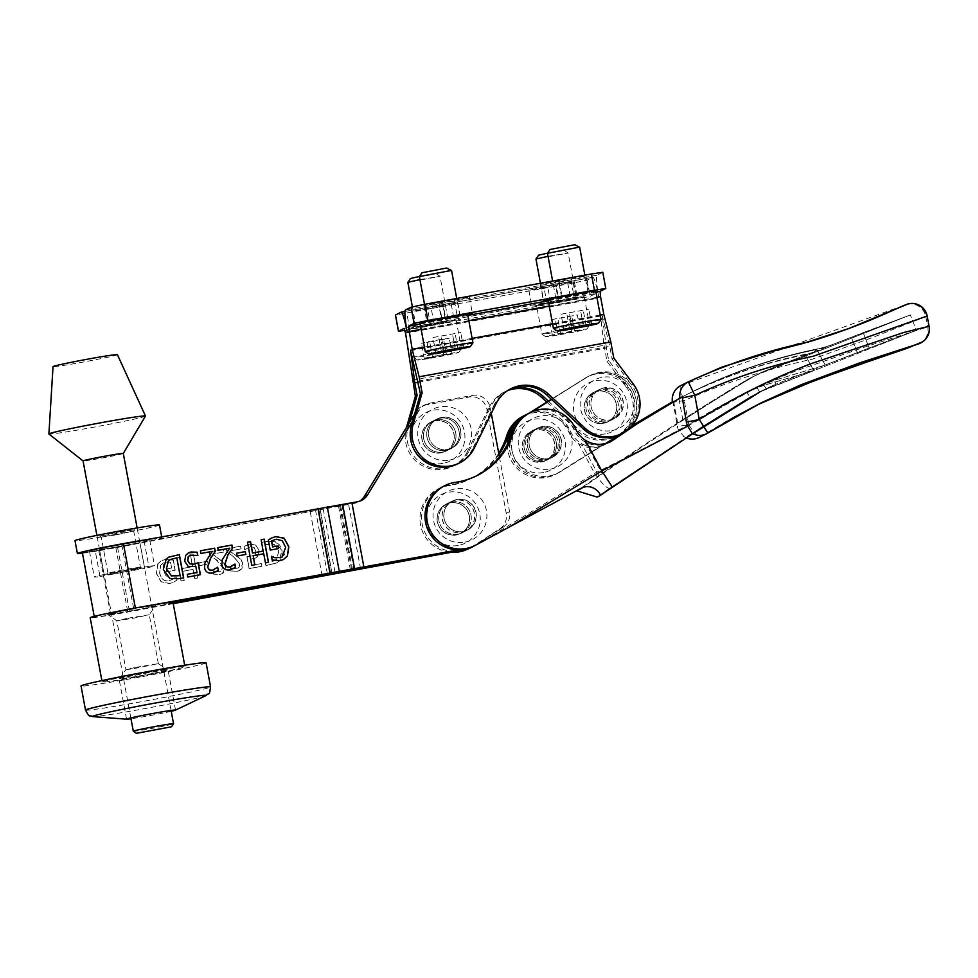 <?xml version="1.0" encoding="UTF-8"?>
<svg xmlns="http://www.w3.org/2000/svg" width="978" height="978" viewBox="0 0 978 978"><rect width="100%" height="100%" fill="white"/><g stroke="black" fill="none" stroke-linecap="round" stroke-linejoin="round"><path stroke-width="0.73" stroke-dasharray="4.89 3.67" d="M449.587 460.088A27.066 26.895 63.5 0 0 465.112 416.017A27.066 26.895 63.5 0 0 419.256 424.354A27.066 26.895 63.5 0 0 449.587 460.088M452.496 447.704A16.247 16.137 63.5 0 0 458.939 425.98A16.247 16.137 63.5 0 0 437.398 418.951A16.247 16.137 63.5 0 0 430.21 440.699A16.247 16.137 63.5 0 0 452.496 447.704M442.948 463.401A27.066 26.895 -116.5 0 1 412.618 427.667A27.066 26.895 -116.5 0 1 458.474 419.33A27.066 26.895 -116.5 0 1 442.948 463.401M445.858 451.017A16.247 16.137 63.5 0 0 452.301 429.293A16.247 16.137 63.5 0 0 430.76 422.264A16.247 16.137 63.5 0 0 423.572 444.012A16.247 16.137 63.5 0 0 445.858 451.017M611.996 430.564A27.066 26.895 63.5 0 0 627.521 386.481A27.066 26.895 63.5 0 0 581.665 394.819A27.066 26.895 63.5 0 0 611.996 430.564M608.218 420.137A16.247 16.137 63.5 0 0 621.495 396.75A16.247 16.137 63.5 0 0 591.482 408.181A16.247 16.137 63.5 0 0 608.218 420.137M605.345 433.877A27.066 26.895 -116.5 0 1 575.027 398.132A27.066 26.895 -116.5 0 1 620.883 389.794A27.066 26.895 -116.5 0 1 605.345 433.877M601.58 423.45A16.247 16.137 63.5 0 0 614.856 400.063A16.247 16.137 63.5 0 0 584.844 411.493A16.247 16.137 63.5 0 0 601.58 423.45M550.113 469.22A27.066 26.895 63.5 0 0 565.651 425.137A27.066 26.895 63.5 0 0 519.783 433.486A27.066 26.895 63.5 0 0 550.113 469.22M546.983 458.743A16.247 16.137 63.5 0 0 559.624 435.406A16.247 16.137 63.5 0 0 529.685 447.154A16.247 16.137 63.5 0 0 546.983 458.743M543.475 472.533A27.066 26.895 -116.5 0 1 513.144 436.799A27.066 26.895 -116.5 0 1 559.013 428.45A27.066 26.895 -116.5 0 1 543.475 472.533M540.345 462.056A16.247 16.137 63.5 0 0 552.986 438.719A16.247 16.137 63.5 0 0 523.047 450.467A16.247 16.137 63.5 0 0 540.345 462.056M464.892 542.154A27.066 26.895 63.5 0 0 480.43 498.071A27.066 26.895 63.5 0 0 434.574 506.408A27.066 26.895 63.5 0 0 464.892 542.154M463.511 531.396A16.247 16.137 63.5 0 0 474.403 508.34A16.247 16.137 63.5 0 0 452.716 501.017A16.247 16.137 63.5 0 0 463.511 531.396M458.254 545.467A27.066 26.895 -116.5 0 1 427.924 509.734A27.066 26.895 -116.5 0 1 473.792 501.384A27.066 26.895 -116.5 0 1 458.254 545.467M456.873 534.709A16.247 16.137 63.5 0 0 467.765 511.653A16.247 16.137 63.5 0 0 446.066 504.33A16.247 16.137 63.5 0 0 456.873 534.709M418.278 382.215L606.421 348.009L608.744 360.527L628.341 386.689A33.008 32.787 63.5 0 0 585.785 377.752L551.372 399.244M408.156 426.726L406.445 427.582A33.008 32.787 63.5 0 0 467.472 451.506L469.183 450.65A33.008 32.787 -116.5 0 1 408.156 426.726L409.281 422.789M469.183 450.65L491.005 406.249L489.293 407.105A33.521 33.301 -116.5 0 1 507.716 390.552M508.523 390.039A33.521 33.301 63.5 0 0 491.005 406.249M442.704 452.032A16.369 16.271 63.5 0 0 454.281 428.682A16.369 16.271 63.5 0 0 432.41 421.298A16.369 16.271 63.5 0 0 442.704 452.032A16.369 16.271 -116.5 0 1 432.41 421.298A16.369 16.271 -116.5 0 1 454.281 428.682A16.369 16.271 -116.5 0 1 442.716 452.032M546.751 402.129L578.157 431.371A33.008 32.787 63.5 0 0 626.629 387.545L628.341 386.689A33.008 32.787 -116.5 0 1 620.651 433.719L623.976 432.068L621.348 433.706M507.374 444.342A33.008 32.787 63.5 0 0 558.719 472.411L620.651 433.719A33.008 32.787 -116.5 0 1 579.868 430.528L578.157 431.371M588.328 415.039A16.369 16.271 63.5 0 0 605.113 422.508A16.369 16.271 63.5 0 0 615.932 397.789A16.369 16.271 63.5 0 0 599.147 390.32A16.369 16.271 63.5 0 0 588.328 415.039M496.042 403.731L494.33 404.586A33.521 33.301 -116.5 0 1 510.137 389.122M494.33 404.586L472.508 448.988L474.22 448.132M457.79 463.816A33.008 32.787 63.5 0 0 472.508 448.988M418.083 381.2L609.746 346.346L612.069 358.877L631.666 385.039L633.377 384.183M446.029 450.381A16.369 16.271 -116.5 0 1 435.736 419.635A16.369 16.271 -116.5 0 1 457.594 427.019A16.369 16.271 -116.5 0 1 446.029 450.381A16.369 16.271 63.5 0 0 457.594 427.019A16.369 16.271 63.5 0 0 435.736 419.635A16.369 16.271 63.5 0 0 446.029 450.381M605.553 443.572L559.868 472.105A33.008 32.787 -116.5 0 1 515.712 460.821C506.604 442.154 510.418 426.811 527.166 414.782L531.836 411.86M557.326 434.819A16.369 16.271 63.5 0 0 536.213 428.792A16.369 16.271 63.5 0 0 528.964 450.711A16.369 16.271 63.5 0 0 550.834 458.095A16.369 16.271 63.5 0 0 557.326 434.819M547.069 304.072L544.061 287.862L574.392 281.737L559.147 284.011L528.817 290.136L531.824 306.358L577.399 297.948L531.824 306.358M430.564 325.258L427.557 309.048L457.875 302.923L442.631 305.197L412.313 311.322L415.32 327.544L460.882 319.134L415.32 327.544M551.641 399.489L587.436 376.921A33.008 32.787 -116.5 0 1 632.081 388.999A33.008 32.787 -116.5 0 1 622.314 432.899L559.868 472.105M589.098 376.09A33.008 32.787 -116.5 0 1 631.666 385.039A33.008 32.787 63.5 0 1 620.186 434.281M570.651 278.265L585.908 275.992L567.179 280.001L540.333 284.39L570.651 278.265L573.658 294.488L555.834 297.764M548.157 300.099L588.915 292.202L573.658 294.488M454.147 299.451L469.391 297.178L450.675 301.187L423.829 305.576L454.147 299.451L457.154 315.674L426.824 321.799L467.716 314.635M463.144 314.623L457.154 315.674M554 436.481A16.369 16.271 -116.5 0 1 547.521 459.746A16.369 16.271 -116.5 0 1 525.651 452.362A16.369 16.271 -116.5 0 1 532.888 430.454A16.369 16.271 -116.5 0 1 554 436.481M620.957 395.283A16.369 16.271 63.5 0 0 599.856 389.256A16.369 16.271 63.5 0 0 592.607 411.163A16.369 16.271 63.5 0 0 614.477 418.547A16.369 16.271 63.5 0 0 620.957 395.283M614.221 398.645A16.369 16.271 -116.5 0 1 607.729 421.921A16.369 16.271 -116.5 0 1 585.871 414.538A16.369 16.271 -116.5 0 1 593.108 392.618A16.369 16.271 -116.5 0 1 614.221 398.645M515.712 460.821L514.049 461.64L511.482 456.616L509.734 450.907L509.257 440.259A33.008 32.787 63.5 0 0 558.218 472.936A33.008 32.787 -116.5 0 0 560.382 471.579L622.314 432.899A33.008 32.787 -116.5 0 0 632.081 388.999A33.008 32.787 -116.5 0 0 587.436 376.921L551.506 399.366L585.785 377.752M525.516 415.601L523.34 416.958A33.008 32.787 63.5 0 0 520.724 418.951L527.166 414.782M558.719 472.411L560.382 471.579M523.34 416.958L522.509 417.374M528.902 413.278L523.096 416.897M555.663 435.65A16.369 16.271 -116.5 0 1 550.516 458.169A16.369 16.271 -116.5 0 1 528.059 452.887A16.369 16.271 -116.5 0 1 533.206 430.381A16.369 16.271 -116.5 0 1 555.663 435.65M617.595 396.97A16.369 16.271 -116.5 0 1 612.448 419.476A16.369 16.271 -116.5 0 1 589.991 414.207A16.369 16.271 -116.5 0 1 595.137 391.689A16.369 16.271 -116.5 0 1 617.595 396.97M440.992 452.887A16.369 16.271 -116.5 0 1 430.699 422.154A16.369 16.271 -116.5 0 1 452.569 429.538A16.369 16.271 -116.5 0 1 440.992 452.887M447.741 449.525A16.369 16.271 63.5 0 0 459.305 426.163A16.369 16.271 63.5 0 0 437.447 418.78A16.369 16.271 63.5 0 0 447.741 449.525M548.328 401.151L579.868 430.528M467.472 451.506L489.293 407.105M591.653 413.376A16.369 16.271 -116.5 0 1 602.472 388.669A16.369 16.271 -116.5 0 1 619.245 396.139A16.369 16.271 -116.5 0 1 608.438 420.846A16.369 16.271 -116.5 0 1 591.653 413.376M544.061 287.862L528.817 290.136M427.557 309.048L412.313 311.322M602.778 272.287L597.118 275.148A21.663 2.335 -100.3 0 0 598.878 297.52L407.215 332.361M606.421 348.009L602.167 315.258L410.503 350.1M602.167 315.258L609.746 346.346M600.223 315.075L552.546 323.755M472.117 338.376L424.44 347.043M613.781 358.021L612.069 358.877M598.878 297.52A21.663 2.335 -100.3 0 0 592.827 277.3A21.663 2.335 -100.3 0 0 592.754 277.324L587.155 280.111L573.255 283.058L395.43 315.026M412.398 380.149L604.049 345.295L600.504 316.077L595.785 293.534L590.162 296.334L576.262 299.268L404.941 330.393M600.504 316.077L408.853 350.931M604.049 345.295L607.032 361.383L626.629 387.545M608.744 360.527L607.032 361.383M404.122 328.376L595.785 293.534L404.134 328.376M610.015 442.007L609.196 442.447C601.018 446.237 592.937 446.054 584.966 441.885A25.783 25.624 -116.5 0 1 574.062 429.868A33.521 33.301 63.5 0 0 528.658 413.401M607.106 443.132L603.707 445.186C595.125 449.11 586.751 448.584 578.573 443.633A25.783 25.624 -116.5 0 1 568.976 432.41A33.521 33.301 63.5 0 0 523.572 415.943M526.971 414.305A33.521 33.301 -116.5 0 1 570.639 431.579A25.783 25.624 63.5 0 0 581.543 443.596C589.416 447.814 597.362 448.058 605.37 444.354L608.01 442.826M461.09 533.279A16.369 16.271 63.5 0 0 467.765 511.36A16.369 16.271 63.5 0 0 446.017 504.208A16.369 16.271 63.5 0 0 438.767 526.127A16.369 16.271 63.5 0 0 461.09 533.279M462.753 532.448A16.369 16.271 63.5 0 0 469.428 510.54A16.369 16.271 63.5 0 0 447.679 503.389A16.369 16.271 63.5 0 0 440.43 525.296A16.369 16.271 63.5 0 0 462.753 532.448M498.707 453.242A72.189 71.736 -116.5 0 1 448.425 485.76A33.521 33.301 63.5 0 0 451.005 552.289M455.063 551.543A33.521 33.301 -116.5 0 1 439.941 488.083A33.521 33.301 -116.5 0 1 450.088 484.929A72.189 71.736 63.5 0 0 498.951 454.562M468.144 548.927A33.521 33.301 63.5 0 0 468.23 548.89A33.521 33.301 63.5 0 0 469.159 548.401L575.639 491.017L470.821 547.582A33.521 33.301 -116.5 0 1 467.325 549.208M546.311 460.345A16.369 16.271 -116.5 0 1 523.988 453.193A16.369 16.271 -116.5 0 1 531.225 431.286A16.369 16.271 -116.5 0 1 552.986 438.425A16.369 16.271 -116.5 0 1 546.311 460.345M547.973 459.513A16.369 16.271 63.5 0 0 554.636 437.606A16.369 16.271 63.5 0 0 532.888 430.454A16.369 16.271 63.5 0 0 525.651 452.362A16.369 16.271 63.5 0 0 547.973 459.513M473.303 546.347A33.521 33.301 63.5 0 0 474.244 545.871L580.675 488.511M476.176 475.993A72.189 71.736 -116.5 0 1 453.511 483.218A33.521 33.301 63.5 0 0 443.364 486.372M466.176 530.736A16.369 16.271 -116.5 0 1 443.853 523.597A16.369 16.271 -116.5 0 1 451.102 501.677A16.369 16.271 -116.5 0 1 472.851 508.829A16.369 16.271 -116.5 0 1 466.176 530.736M467.839 529.905A16.369 16.271 63.5 0 0 474.513 507.998A16.369 16.271 63.5 0 0 452.753 500.846A16.369 16.271 63.5 0 0 445.516 522.765A16.369 16.271 63.5 0 0 467.839 529.905M551.396 457.802A16.369 16.271 -116.5 0 1 529.074 450.662A16.369 16.271 -116.5 0 1 536.311 428.743A16.369 16.271 -116.5 0 1 558.059 435.895A16.369 16.271 -116.5 0 1 551.396 457.802M553.059 456.97A16.369 16.271 63.5 0 0 559.722 435.063A16.369 16.271 63.5 0 0 537.973 427.912A16.369 16.271 63.5 0 0 530.736 449.831A16.369 16.271 63.5 0 0 553.059 456.97M577.778 490.064A15.575 15.477 63.5 0 0 575.639 491.017M673.573 401.237L677.668 422.961A2877.899 2816.591 62.6 0 1 743.304 381.958A120.697 118.118 62.6 0 1 751.532 377.422A120.697 118.118 62.6 0 1 761.569 372.997L823.488 349.085L808.268 354.977L807.62 353.791A103.13 102.482 63.5 0 0 823.488 349.085A103.13 102.482 63.5 0 1 807.62 353.791L805.175 354.782C762.217 363.364 721.153 377.398 681.984 396.897L683.646 396.066C722.815 376.567 763.879 362.532 806.838 353.95L805.175 354.782C762.217 363.364 721.153 377.398 681.984 396.897L683.646 396.066C722.815 376.567 763.879 362.532 806.838 353.95L808.268 354.977L761.569 372.997A120.697 118.118 62.6 0 0 751.532 377.422A120.697 118.118 62.6 0 0 743.304 381.958A2877.802 2816.506 62.6 0 0 598.842 475.687A2852.618 2834.537 63.5 0 0 579.758 489M598.842 475.687L581.543 443.596M578.573 443.633L594.636 473.413C601.837 483.56 606.849 488.523 609.685 488.315L702.607 426.481L750.749 396.628L766.324 388.987L763.94 385.32L813.769 370.723L766.324 388.987L763.94 385.32L746.642 392.154L763.94 385.32L813.769 370.723L766.324 388.987L813.769 370.723L805.175 354.782A103.13 102.482 63.5 0 0 821.826 349.916L910.359 314.953L863.195 332.63L869.161 348.021L825.188 365.026L816.581 349.085L814.918 349.916C771.153 358.902 729.258 373.351 689.245 393.266L690.908 392.435C730.921 372.52 772.816 358.07 816.581 349.085L814.918 349.916C771.153 358.902 729.258 373.351 689.245 393.266L690.908 392.435C730.921 372.52 772.816 358.07 816.581 349.085A103.13 102.482 -116.5 0 0 833.244 344.219L863.195 332.63L869.161 348.021L825.188 365.026L816.581 349.085A103.13 102.482 -116.5 0 0 833.244 344.219L910.359 314.953L821.826 349.916A103.13 102.482 63.5 0 1 805.175 354.782L813.769 370.723L916.337 330.332L869.161 348.021L916.337 330.332L910.359 314.953L916.337 330.332L758.121 392.581L775.896 384.207L825.188 365.026L774.466 380.295L825.188 365.026L775.896 384.207L757.767 392.753L773.488 385.173L755.798 393.767L762.155 390.723L692.216 434.073M485.002 539.856L594.636 473.413M594.575 473.315C646.177 447.924 696.862 420.87 746.642 392.154A5.868 1.198 -121.2 0 0 750.749 396.628L759.674 392.166L756.886 387.349L774.466 380.295L775.896 384.207L774.466 380.295L756.886 387.349L759.674 392.166L692.522 433.877M609.685 488.315A2855.491 2801.273 60 0 0 597.142 497.068M576.519 490.748L574.049 491.812M677.668 422.961L682.913 420.332A2877.899 2877.386 72.5 0 1 750.053 378.596A120.697 120.673 -107.5 0 1 758.451 373.975A120.697 120.673 -107.5 0 0 750.053 378.596L743.304 381.958L750.053 378.596A2877.802 2877.288 72.5 0 0 602.265 473.975A2852.618 2834.537 63.5 0 0 582.057 488.083M579.93 488.878A15.575 15.477 63.5 0 0 579.062 489.306M687.717 426.102L756.886 387.349L687.717 426.102M584.966 441.885L602.265 473.975M615.419 437.411L631.262 426.408M692.29 433.474L685.81 437.227L684.245 436.836L678.573 430.173A14.071 13.765 -117.4 0 1 677.399 426.494L673.121 402.288A13.716 13.423 -117.4 0 1 672.998 401.493L672.412 401.811M631.861 425.748L611.727 439.721M628.597 428.975L623.12 432.789M682.204 396.885L690.908 392.435L682.204 396.885M815.713 349.745L814.918 349.916L816.361 350.943L831.581 345.051A103.13 102.482 -116.5 0 1 815.713 349.745L816.361 350.943L831.581 345.051A103.13 102.482 -116.5 0 1 815.713 349.745M768.696 369.439L816.361 350.943L768.696 369.439A120.697 120.673 -107.5 0 0 758.451 373.975A120.697 120.673 -107.5 0 1 768.696 369.439L761.569 372.997L768.696 369.439M196.835 572.607L195.686 566.433L187.996 566.482L184.585 561.311L185.588 555.37L188.509 552.802M187.153 574.379L187.788 577.032M200.294 574.758L187.654 577.106M197.715 555.528L189.976 555.174M278.449 548.597L270.087 550.162L268.204 540.052L271.578 537.998M281.896 557.264L284.72 554.465L285.527 547.387L282.116 540.748L276.102 539.306L271.493 540.92M283.4 559.55L279.94 560.687L272.031 560.076L271.481 556.335M245.869 554.428L237.141 556.017M237.006 556.079L236.615 553.206M254.83 564.807L251.639 565.431L247.471 542.24M268.51 562.313L265.307 562.937L263.62 553.854L253.009 555.785M263.119 551.103L261.15 539.746M214.353 569.599L217.507 567.264M200.282 550.846L200.906 553.462M216.211 571.751L212.507 573.071C208.033 573.719 205.343 572.008 204.451 567.961L204.781 563.108L212.238 551.396M212.104 551.47L200.783 553.536M233.522 568.597L229.806 569.917C225.331 570.553 222.642 568.854 221.749 564.807L222.079 559.954L229.402 548.303L218.082 550.369L217.715 547.668M231.664 566.445L234.757 564.159M183.546 577.851L178.302 578.805L169.695 578.475L165.514 575.174L163.204 569.563L163.424 563.609L166.113 559L168.852 557.105M179.989 575.749L176.676 557.912L170.343 559.526M256.004 545.198L249.928 543.964L244.133 546.384L244.744 549.66L250.344 546.702L253.938 547.509L255.82 551.066L255.124 554.648L253.815 555.687L246.884 556.678L249.109 568.609L261.762 566.311L261.248 563.585L251.578 565.345L250.429 559.171L255.735 557.973L257.617 556.506L258.95 550.48L255.881 545.272L249.793 544.025L243.999 546.445L244.61 549.734L250.478 546.641L254.072 547.435L255.943 551.005L255.258 554.575L253.95 555.626L247.018 556.604L249.243 568.548L261.896 566.238L261.383 563.524L251.701 565.284L250.551 559.11L255.625 558.022L257.752 556.433L259.084 550.406L255.881 545.272M157.874 563.927L156.541 573.499L161.211 581.751L169.756 583.475L173.803 582.106L176.798 580.174L176.113 576.458L173.302 578.988L168.778 580.944C164.023 581.519 160.979 578.89 159.622 573.071L160.429 565.675L163.302 562.912L165.526 562.203L170.404 562.081L171.517 568.071L166.174 569.049L166.676 571.751L175.05 570.223L173.167 560.101L165.135 559.514L161.529 560.687L157.739 563.988L156.407 573.56L161.077 581.824L169.622 583.536L173.791 582.118L176.932 580.113L176.248 576.384L173.436 578.927L168.901 580.871C164.157 581.445 161.101 578.829 159.756 573.01L160.563 565.602L162.617 563.34L165.649 562.13L170.539 562.02L171.651 568.01L166.309 568.988L166.81 571.69L175.184 570.162L173.302 560.039L165.27 559.453L160.93 561.017L157.739 563.988M208.082 564.086L207.556 561.262L198.84 562.863L199.353 565.675L208.082 564.086L207.556 561.262M207.691 561.201L198.962 562.79L199.353 565.675M199.488 565.614L208.216 564.013M190.539 555.308L192.654 566.641L182.03 568.573L179.928 557.24L176.859 557.802L181.174 580.969L184.231 580.406L182.544 571.323L193.155 569.379L194.854 578.475L197.911 577.912L193.607 554.746L190.539 555.308L192.519 566.702L181.908 568.646L179.793 557.301L176.737 557.863L181.04 581.03L184.108 580.467L182.409 571.384L193.033 569.453L194.72 578.536L197.776 577.974L193.473 554.807L190.404 555.37M230.319 567.692L230.93 570.993L237.092 571.311L239.61 570.504L242.788 563.695L240.722 559.269L229.696 550.981L241.016 548.915L240.527 546.225L226.309 548.817L226.908 552.105L233.522 556.665L239.61 564.098L239.011 567.216L237.752 568.218L232.96 568.536L230.319 567.692L230.93 570.993M231.065 570.932L237.226 571.25L239.732 570.443L241.957 568.609L242.911 563.621L240.857 559.208L229.83 550.907L241.15 548.841L240.649 546.164L226.431 548.756L227.043 552.044L233.656 556.604L239.744 564.025L239.145 567.142L237.886 568.157L233.094 568.462L230.478 567.668M209.133 551.91L209.744 555.198L216.346 559.758C221.101 563.658 223.143 566.128 222.446 567.191L221.847 570.308L220.588 571.311L215.796 571.617L213.143 570.785L213.754 574.086L219.916 574.404L222.434 573.597L224.659 571.763L225.612 566.788L223.559 562.362L212.532 554.061L223.852 552.008L223.351 549.318L208.999 551.971L209.61 555.26L216.211 559.819L222.312 567.252L221.713 570.37L220.453 571.372L215.661 571.69L213.008 570.846L213.632 574.159L219.793 574.465L222.299 573.658L225.478 566.849L223.424 562.423L212.397 554.135L223.717 552.069L223.216 549.379L208.999 551.971M265.869 565.553L276.444 563.022L279.036 561.25L281.896 550.638L275.38 541.788L266.872 541.421L261.566 542.387L265.869 565.553L276.261 563.108L279.17 561.189L281.884 556.629L282.019 550.565L279.684 545.076L275.515 541.726L267.006 541.36L261.566 542.387M261.688 542.325L266.004 565.492M278.706 551.262L276.603 559.404L268.437 562.326L265.124 544.501L274.121 544.453L278.84 551.189L276.603 559.404M276.737 559.343L274.305 560.883L268.437 562.326M268.571 562.264L265.258 544.428L274.121 544.453M274.243 544.379L278.84 551.189M327.337 573.646L315.613 510.602L318.95 509.966L330.686 573.035M315.613 510.602L117.47 546.751A21.394 0.672 -10.5 0 1 98.582 549.587A21.394 0.672 -10.5 0 1 121.773 544.599L319.916 508.462L341.982 505.1L318.95 509.966M169.206 602.485L133.742 608.952A21.394 0.672 169.5 0 0 110.551 613.939A21.394 0.672 169.5 0 0 129.438 611.103L173.143 603.133M82.36 552.607A37.898 1.186 169.5 0 0 115.82 547.582L354.06 503.438A15.465 15.367 63.5 0 0 359.757 501.152M173.228 603.646L127.776 611.935A37.898 1.186 -10.5 0 1 94.328 616.959A37.898 1.186 -10.5 0 1 135.404 608.133L153.35 604.856M458.67 549.844L468.902 547.973A15.465 15.367 63.5 0 0 470.528 547.582M499.391 456.897L509.575 511.677A15.465 15.367 -116.5 0 1 502.826 527.435L474.452 545.773A15.465 15.367 63.5 0 0 474.452 545.773L471.139 547.435A15.465 15.367 -116.5 0 1 469.672 548.267M461.298 532.46A16.369 16.271 63.5 0 0 472.863 509.11A16.369 16.271 63.5 0 0 450.992 501.726A16.369 16.271 63.5 0 0 461.298 532.46M457.973 534.122A16.369 16.271 -116.5 0 1 447.679 503.389A16.369 16.271 -116.5 0 1 469.538 510.773A16.369 16.271 -116.5 0 1 457.973 534.122M471.139 547.435L499.501 529.098A15.465 15.367 63.5 0 0 506.249 513.34L486.958 409.513A15.465 15.367 63.5 0 0 469 397.068L426.188 404.88A15.465 15.367 63.5 0 0 415.882 411.958L414.623 414.036M412.594 421.127L419.207 410.308A15.465 15.367 -116.5 0 1 429.513 403.229L472.313 395.418A15.465 15.367 -116.5 0 1 490.271 407.863L491.298 413.376M757.168 404.868L729.661 419.269L700.407 436.738A15.465 3.496 57.7 0 1 688.744 424.758C722.999 402.948 759.564 384.721 798.464 370.063L867.205 346.2L927.743 326.933A51.321 1.039 163.8 0 0 929.076 326.285M686.287 437.887A15.465 15.367 -116.5 0 1 684.233 436.836L683.194 436.237A15.465 15.465 0 0 0 686.226 437.924M678.573 430.173L746.642 392.154A5.868 1.198 -121.2 0 0 750.749 396.628L685.81 437.227M682.913 420.332L678.952 398.559M692.766 433.731L759.674 392.166M688.329 381.836L680.896 385.552A15.465 3.57 -116.1 0 0 684.258 400.564L688.744 424.758L677.399 426.494M680.896 385.552L905.506 304.818A15.465 15.465 -103.9 0 1 907.046 304.207M927.181 316.053L872.144 337.642L812.376 359.158C767.4 368.987 724.698 382.789 684.258 400.564L673.108 402.288M419.929 279.586L440.051 276.358L407.85 282.324M410.479 278.498L436.225 273.73L419.452 276.456M446.995 321.456L432.398 324.892L416.2 327.373L446.995 321.456M459.342 348.633A24.23 0.758 169.5 0 0 432.545 353.156A24.23 0.758 169.5 0 0 413.767 357.386A24.23 0.758 169.5 0 0 413.792 357.41A24.23 0.758 169.5 0 0 437.728 353.718A24.23 0.758 169.5 0 0 461.408 348.584A24.23 0.758 169.5 0 0 461.42 348.559A24.23 0.758 169.5 0 0 459.342 348.633M456.995 352.435A20.954 0.66 -10.5 0 1 458.792 352.386A20.954 0.66 -10.5 0 1 438.315 356.836A20.954 0.66 -10.5 0 1 417.606 360.026A20.954 0.66 -10.5 0 1 433.511 356.408A20.954 0.66 -10.5 0 1 456.995 352.435M454.049 320.05A24.23 0.758 -10.5 0 1 456.127 319.977A24.23 0.758 -10.5 0 1 432.435 325.136A24.23 0.758 -10.5 0 1 408.474 328.816A24.23 0.758 -10.5 0 1 427.252 324.574A24.23 0.758 -10.5 0 1 454.049 320.05M430.002 358.07L424.281 358.718L432.484 356.836L452.093 353.657L430.002 358.07L427.141 342.63L449.232 338.217L429.611 341.383L421.42 343.266L427.141 342.63M424.281 358.718L421.42 343.266M443.902 355.54L441.041 340.099M452.093 353.657L449.232 338.217M446.384 354.305L443.523 338.865M432.484 356.836L429.611 341.383M548.035 256.285L568.157 253.07L535.956 259.036M538.585 255.197L564.33 250.429L547.558 253.155M547.362 303.217L576.507 298.119L560.504 301.603L547.362 303.217M546.396 332.801A24.23 0.758 169.5 0 0 541.885 334.097A24.23 0.758 169.5 0 0 541.898 334.109A24.23 0.758 169.5 0 0 565.846 330.417A24.23 0.758 169.5 0 0 589.526 325.283A24.23 0.758 169.5 0 0 589.526 325.258A24.23 0.758 169.5 0 0 572.974 327.593A24.23 0.758 169.5 0 0 546.396 332.801M549.599 335.601A20.954 0.66 -10.5 0 1 572.9 331.041A20.954 0.66 -10.5 0 1 586.898 329.097A20.954 0.66 -10.5 0 1 566.421 333.535A20.954 0.66 -10.5 0 1 545.712 336.725A20.954 0.66 -10.5 0 1 549.599 335.601M541.103 304.219A24.23 0.758 -10.5 0 1 567.68 299.023A24.23 0.758 -10.5 0 1 584.233 296.689A24.23 0.758 -10.5 0 1 560.553 301.847A24.23 0.758 -10.5 0 1 536.58 305.515A24.23 0.758 -10.5 0 1 541.103 304.219M580.211 330.368L552.399 335.417L580.211 330.368L577.35 314.916L549.538 319.977L577.35 314.916M572.02 332.251L569.159 316.799M574.489 331.016L571.629 315.564M560.59 333.535L557.729 318.094M552.399 335.417L549.538 319.977M558.108 334.782L555.247 319.329M451.567 270.613L419.366 276.578M421.995 272.752L447.741 267.972M458.511 315.711L443.902 319.146L427.716 321.628L458.511 315.711M425.296 351.664A24.23 0.758 169.5 0 0 449.244 347.96A24.23 0.758 169.5 0 0 472.924 342.826M467.643 314.231A24.23 0.758 -10.5 0 1 443.951 319.39A24.23 0.758 -10.5 0 1 419.99 323.058M432.936 337.52L460.748 332.471L432.936 337.52L435.797 352.972M441.396 351.677L438.657 336.872M455.283 349.036L452.557 334.342M463.609 347.911L460.748 332.471M457.9 348.559L455.039 333.107M443.988 351.09L441.127 335.637M579.673 247.312L547.472 253.278M550.101 249.451L575.846 244.683M586.617 292.422L572.02 295.857L555.822 298.339L586.617 292.422M553.414 328.363A24.23 0.758 169.5 0 0 577.362 324.672A24.23 0.758 169.5 0 0 601.042 319.537M595.749 290.931A24.23 0.758 -10.5 0 1 572.057 296.089A24.23 0.758 -10.5 0 1 548.096 299.769M561.054 314.231L588.854 309.17L561.054 314.231L563.915 329.672M569.502 328.388L566.763 313.583M583.389 325.735L580.663 311.053M591.727 324.623L588.854 309.17M586.005 325.258L583.145 309.818M572.106 327.789L569.245 312.349M115.807 534.929L133.693 531.078L101.247 537.105L115.807 534.929M119.023 531.91L134.744 529.575L117.336 533.352L99.732 536.078L119.023 531.91M122.519 570.956L107.947 573.132L124.084 569.624L140.392 567.106L122.519 570.956M159.475 524.954A42.959 1.345 -10.5 0 1 112.91 534.966A42.959 1.345 -10.5 0 1 75 540.663M122.617 572.313L141.908 568.145L124.316 570.871L106.908 574.661L122.617 572.313M100.013 576.519L144.695 568.365L139.915 542.631L95.233 550.785L100.013 576.519A30.648 0.954 -10.5 0 1 94.279 577.02A30.648 0.954 -10.5 0 1 104.12 574.465L99.34 548.731L144.023 540.577L148.815 566.323A30.648 0.954 -10.5 0 1 154.548 565.822A30.648 0.954 -10.5 0 1 144.695 568.365M148.815 566.323L104.12 574.465M144.023 540.577A30.648 0.954 -10.5 0 1 149.756 540.076A30.648 0.954 -10.5 0 1 139.915 542.631M95.233 550.785A30.648 0.954 -10.5 0 1 89.499 551.286A30.648 0.954 -10.5 0 1 99.34 548.731M143.216 540.162A42.959 1.345 -10.5 0 1 161.859 537.827A42.959 1.345 -10.5 0 1 115.306 547.839A42.959 1.345 -10.5 0 1 82.482 553.23M126.541 618.475L116.81 620.785L133.118 618.255L149.255 614.734L126.541 618.475M122.03 611.103A24.364 0.758 -10.5 0 1 155.539 605.602A24.364 0.758 -10.5 0 1 131.724 610.773A24.364 0.758 -10.5 0 1 107.653 614.502A24.364 0.758 -10.5 0 1 122.03 611.103M135.636 667.387L158.35 663.646L133.265 668.744L125.905 669.661L135.636 667.387M172.996 602.338A42.115 1.308 -10.5 0 1 148.13 608.182A42.115 1.308 -10.5 0 1 90.196 617.729M153.118 673.316A24.364 0.758 169.5 0 0 167.495 669.918A24.364 0.758 169.5 0 0 143.411 673.634A24.364 0.758 169.5 0 0 119.609 678.818A24.364 0.758 169.5 0 0 153.118 673.316M153.326 673.292A24.89 0.77 169.5 0 0 168.02 669.832A24.89 0.77 169.5 0 0 143.411 673.622A24.89 0.77 169.5 0 0 119.084 678.94A24.89 0.77 169.5 0 0 153.326 673.292M171.236 711.299A24.89 0.77 -10.5 0 1 160.808 713.512A24.89 0.77 -10.5 0 1 130.991 718.781M206.077 662.766A63.594 1.98 -10.5 0 1 168.522 671.593A63.594 1.98 -10.5 0 1 81.04 686.006M160.086 672.534A42.115 1.308 -10.5 0 1 102.152 682.082A42.115 1.308 -10.5 0 1 143.314 673.096A42.115 1.308 -10.5 0 1 184.952 666.69A42.115 1.308 -10.5 0 1 160.086 672.534M133.314 731.226A20.465 0.636 169.5 0 0 144.707 729.674A20.465 0.636 169.5 0 0 165.404 725.762A20.465 0.636 169.5 0 0 173.534 723.744M123.289 453.45L123.289 453.462A20.465 0.636 -10.5 0 1 103.289 457.802A20.465 0.636 -10.5 0 1 83.057 460.931L83.057 460.931M145.465 416.066A49.12 1.528 -10.5 0 1 97.47 426.506A49.12 1.528 -10.5 0 1 48.924 434.012M117.409 354.659A32.739 1.015 -10.5 0 1 85.416 361.652A32.739 1.015 -10.5 0 1 53.032 366.628M558.67 301.97L555.663 285.747M559.147 284.011L562.142 300.234M442.166 323.156L439.159 306.933M442.631 305.197L445.638 321.42M570.186 296.224L567.179 280.001M453.682 317.41L450.675 301.187M439.073 303.302L442.08 319.513M442.545 301.566L445.552 317.777M555.577 282.116L558.585 298.327M559.061 280.38L562.057 296.591M550.553 302.336L547.546 286.126M434.036 323.522L431.029 307.312M597.118 275.148L405.454 309.989M420.173 324.085L467.863 315.405M548.291 300.784L595.969 292.116M596.935 297.349L549.257 306.016M468.829 320.637L421.151 329.305M605.724 288.559L602.717 272.349M401.102 312.165L592.754 277.324M573.255 283.058L576.262 299.268M409.819 329.537L406.811 313.315M587.155 280.111L590.162 296.334M405.564 333.192L597.228 298.339M575.724 429.049L574.062 429.868M568.976 432.41L570.639 431.579M450.088 484.929L448.425 485.76M470.821 547.582L469.159 548.401M474.244 545.871L475.895 545.039M455.161 482.386L453.511 483.218M823.488 349.085L821.826 349.916L823.488 349.085M857.755 353.718L851.777 338.327L857.755 353.718M833.244 344.219L831.581 345.051L833.244 344.219M339.733 505.65L351.64 569.734M129.438 611.103L117.47 546.751M352.496 569.612L340.527 505.259M334.989 572.289L323.021 507.924M319.916 508.462L331.884 572.815M310.319 512.105L322.275 576.458M332.3 574.514L320.332 510.161M338.584 506.372L350.552 570.724M115.82 547.582L127.776 611.935M121.773 544.599L133.742 608.952M354.06 503.438L357.373 501.775M468.902 547.973L467.863 548.487M360.564 568.793L348.608 504.428M499.501 529.098L502.826 527.435M509.575 511.677L506.249 513.34M419.207 410.308L415.882 411.958M426.188 404.88L429.513 403.229M472.313 395.418L469 397.068M486.958 409.513L490.271 407.863M707.84 433.034L700.407 436.738A15.465 15.367 -116.5 0 1 699.404 437.313M673.646 401.652L679.025 398.975M919.002 343.791A15.465 15.025 67.8 0 0 927.743 326.933L925.848 316.701A15.465 15.012 64.5 0 0 904.577 305.283M85.514 710.114A63.594 1.98 169.5 0 0 173.008 695.7A63.594 1.98 169.5 0 0 210.551 686.862M205.869 695.664A57.763 1.797 -10.5 0 1 172.104 703.414A57.763 1.797 -10.5 0 1 93.057 716.642M437.398 418.951L430.76 422.264M451.909 448.022L445.271 451.335M599.807 389.415L593.169 392.74M614.318 418.486L607.68 421.799M537.924 428.083L531.286 431.396M552.436 457.142L545.797 460.455M452.716 501.017L446.066 504.33M467.227 530.076L460.577 533.389M574.392 281.737L577.399 297.948M457.875 302.923L460.882 319.134M590.712 375.234L587.387 376.885M585.908 275.992L588.915 292.202M469.391 297.178L472.398 313.388M536.213 428.792L531.225 431.286M550.834 458.095L545.858 460.577M599.856 389.256L593.108 392.618M614.477 418.547L607.729 421.921M554.942 474.623L558.267 472.973M437.447 418.78L430.699 422.154M452.068 448.083L445.32 451.445M505.956 391.188L504.245 392.044M452.753 466.323L454.464 465.467M615.162 436.799L616.874 435.943M509.281 389.537L510.993 388.682M423.829 305.576L426.824 321.799M540.333 284.39L543.34 300.613M404.965 311.456L592.827 277.3M460.638 533.511L465.614 531.03M446.017 504.208L450.992 501.726M470.271 478.951L471.922 478.12M468.23 548.89L469.88 548.059M438.278 488.914L439.941 488.083M603.707 445.186L605.37 444.354M609.196 442.447L610.859 441.616M475.345 476.42L477.007 475.589M465.724 530.968L467.386 530.149M451.102 501.677L452.753 500.846M550.944 458.034L552.594 457.215M536.311 428.743L537.973 427.912M698.757 428.926L746.972 398.914L698.757 428.926M574.477 491.592L576.066 490.797M579.489 489.086L581.103 488.279M751.532 377.422L758.451 373.975L751.532 377.422M341.982 505.1L353.938 569.453M110.551 613.939L98.582 549.587M361.457 500.418L358.144 502.081M422.105 406.249L425.43 404.586M755.15 405.894L750.786 408.07M761.385 402.728L752.51 407.154M436.225 273.73L440.039 276.346L448.401 321.407M416.2 327.373L412.386 306.811M458.792 352.386L461.408 348.584M417.606 360.026L413.792 357.41M408.474 328.816L413.767 357.386M456.127 319.977L461.42 348.559M564.33 250.429L568.145 253.045L576.507 298.119M544.306 304.085L540.455 283.253M586.898 329.097L589.526 325.283M545.712 336.725L541.898 334.109L536.58 305.515M584.233 296.689L589.526 325.258M459.917 315.662L456.726 298.486M427.716 321.628L424.513 304.341M588.022 292.373L584.844 275.185M555.822 298.339L552.619 281.041M133.693 531.091L134.744 529.575M101.26 537.13L99.732 536.078M141.908 568.145L140.392 567.106L133.693 531.078M107.947 573.145L101.247 537.105M107.947 573.132L106.908 574.661M149.756 540.076L154.548 565.822M89.499 551.286L94.279 577.02M161.676 536.8L161.859 537.827M158.35 663.646L149.255 614.734L155.539 605.602M119.609 678.818L125.905 669.661L116.798 620.773L107.653 614.502M158.338 663.634L167.495 669.918M175.502 710.052L168.02 669.832M126.565 719.16L119.084 678.94M101.883 680.627L102.152 682.082M184.683 665.223L184.952 666.69M171.077 710.431L137.14 527.912M130.832 717.913L96.895 535.394"/><path stroke-width="1.47" d="M418.278 382.215L414.77 382.863L417.093 395.381L409.281 422.789M507.716 390.552A33.521 33.301 -116.5 0 1 541.836 397.545L543.548 396.689A33.521 33.301 63.5 0 0 508.523 390.039M543.548 396.689L548.328 401.151L528.902 413.278M551.372 399.244L548.328 401.151M531.836 411.86L551.641 399.489L546.861 395.039A33.521 33.301 -116.5 0 0 510.137 389.122M411.469 425.075A33.008 32.787 63.5 0 0 457.79 463.816L459.501 462.961A33.008 32.787 -116.5 0 1 413.181 424.22L411.469 425.075L420.406 393.731L422.117 392.875L413.181 424.22M414.77 382.863L410.503 350.1L420.406 393.731M621.348 433.706L605.553 443.572M427.973 320.478L594.416 290.209L591.409 273.987L424.965 304.256L427.973 320.478L414.061 323.412L408.462 326.212L412.166 349.268L419.134 376.787L610.798 341.933L613.781 358.021L633.377 384.183A33.008 32.787 -116.5 0 1 584.893 428.009L548.572 394.183A33.521 33.301 63.5 0 0 496.042 403.731L474.22 448.132A33.008 32.787 -116.5 0 1 459.501 462.961M584.893 428.009L583.181 428.865A33.008 32.787 63.5 0 0 620.186 434.281L621.898 433.425M467.716 314.635L472.398 313.388L463.144 314.623M509.257 440.259L510.956 432.985L513.474 427.569L520.724 418.951A33.008 32.787 63.5 0 0 509.257 440.259M551.506 399.366L530.553 412.459L551.506 399.366M522.509 417.374L521.677 417.789A33.008 32.787 63.5 0 0 507.374 444.342M523.096 416.897L521.677 417.789M583.181 428.865L551.641 399.489M555.834 297.764L543.34 300.613L548.157 300.099M541.836 397.545L546.751 402.129M404.941 330.393L398.437 331.236L395.43 315.026L401.102 312.165A21.663 2.335 79.7 0 1 401.163 312.141A21.663 2.335 79.7 0 1 407.215 332.361A21.663 2.335 79.7 0 1 405.454 309.989L411.053 307.202L424.965 304.256M591.409 273.987L602.778 272.287L605.785 288.51L594.416 290.209M610.798 341.933L603.829 314.427L600.541 296.689L600.125 291.358L605.785 288.51M603.829 314.427L600.223 315.075M552.546 323.755L472.117 338.376M424.44 347.043L412.166 349.268M419.134 376.787L422.117 392.875M406.518 427.3L415.381 396.237L405.564 333.192L404.122 328.376L398.498 331.187L395.491 314.965M415.381 396.237L417.093 395.381M599.685 495.773A2854.036 2852.19 -98.2 0 1 612.277 487.056L601.837 470.907L509.526 526.897L475.895 545.039A33.521 33.301 -116.5 0 1 430.198 530.406A33.521 33.301 -116.5 0 1 455.161 482.386A72.189 71.736 63.5 0 0 513.413 432.557A33.521 33.301 -116.5 0 1 530.308 412.569L528.658 413.401A33.521 33.301 63.5 0 0 511.751 433.376A72.189 71.736 -116.5 0 1 476.176 475.993M530.308 412.569A33.521 33.301 -116.5 0 1 575.724 429.049A25.783 25.624 63.5 0 0 585.321 440.271C593.585 445.173 602.093 445.626 610.859 441.616L647.644 416.738L682.204 396.885A13.13 13.13 72.5 0 0 682.326 397.838L686.409 422.129M498.951 454.562A72.189 71.736 63.5 0 0 508.328 435.088A33.521 33.301 -116.5 0 1 525.235 415.112L523.572 415.943A33.521 33.301 63.5 0 0 506.665 435.919A72.189 71.736 -116.5 0 1 498.707 453.242M525.235 415.112A33.521 33.301 -116.5 0 1 526.971 414.305M451.005 552.289A33.521 33.301 63.5 0 0 468.144 548.927M467.325 549.208A33.521 33.301 -116.5 0 1 455.063 551.543M611.727 439.721L607.106 443.132M608.01 442.826L615.419 437.411M509.526 526.897L581.103 488.279M623.12 432.789L610.015 442.007M445.027 485.553L443.364 486.372A33.521 33.301 63.5 0 0 428.535 531.237A33.521 33.301 63.5 0 0 473.303 546.347L474.966 545.528M579.758 489A2852.618 2834.537 63.5 0 0 578.634 489.795A15.575 15.477 63.5 0 0 577.778 490.064M580.675 488.511C592.815 481.763 602.509 495.357 599.624 495.822L597.142 497.068L576.519 490.748M579.93 488.878A15.575 15.477 63.5 0 1 582.057 488.083L578.634 489.795M601.837 470.907L687.717 426.102L692.497 433.89L599.624 495.822M612.289 487.044L692.522 433.877M585.321 440.271L601.776 470.797M631.262 426.408L673.646 401.652M680.786 385.613A15.465 15.465 0 0 0 672.412 401.824L631.861 425.748M757.168 404.868L814.466 380.54L918.782 343.755L859.906 362.789L800.493 385.002L761.385 402.728L735.163 416.701L707.84 433.034A15.465 15.367 -116.5 0 1 706.593 433.731A15.465 15.367 -116.5 0 1 706.532 433.767A15.465 15.465 0 0 0 707.84 433.034L699.27 419.501L694.796 395.308L688.329 381.836A15.465 15.367 63.5 0 0 688.231 381.897A15.465 15.367 63.5 0 0 679.93 398.07L628.597 428.975M188.509 552.802L197.104 552.277L197.715 555.528M187.287 574.355L196.957 572.546L195.808 566.372L188.131 566.409L184.72 561.25L185.722 555.308L188.583 552.766L190.954 551.995L197.238 552.215L197.849 555.492L190.038 555.149L188.338 556.714L187.862 560.7L189.793 563.805L193.766 564.184L198.216 562.79L200.441 574.722L187.788 577.032L187.287 574.318L196.957 572.546M189.976 555.174L188.204 556.775L187.727 560.761L189.659 563.866L193.632 564.245L198.082 562.851L200.294 574.758M271.358 538.108L275.49 536.653L284.023 538.23L288.706 546.714L287.312 556.066L283.4 559.55M272.275 540.479L271.493 540.92L272.605 546.91L277.96 545.932L278.449 548.597M271.481 556.335L274.879 557.741L281.896 557.264M274.879 557.741L281.97 557.24L285.662 547.325L282.239 540.687L276.236 539.233L271.627 540.858L272.74 546.849L278.082 545.871L278.583 548.572L270.221 550.101L268.339 539.978L271.652 537.973M271.493 540.92L272.202 540.516M271.493 538.047L275.625 536.592L284.146 538.169L288.84 546.641L287.446 556.005L283.461 559.526L280.075 560.626L272.153 560.015L271.468 556.299L275.001 557.668M237.141 556.017L236.615 553.206L245.344 551.604L245.869 554.428L237.141 556.017M236.627 553.242L245.344 551.604M245.209 551.678L245.735 554.453M247.471 542.24L250.392 541.702L252.495 553.047L263.119 551.103L261.138 539.697L264.207 539.147L268.51 562.313L265.441 562.863L263.754 553.78L253.143 555.724L254.83 564.807L251.762 565.37L247.458 542.191L250.527 541.641L252.63 552.973L263.241 551.042M253.143 555.724L254.696 564.832M261.15 539.746L264.072 539.208L268.375 562.338M217.666 567.24L218.29 570.541L212.642 573.01C208.155 573.646 205.478 571.947 204.573 567.9L204.915 563.047L212.238 551.396L200.906 553.462L200.417 550.785L214.634 548.181L215.246 551.47L210.71 558.059L207.691 567.154L209.365 569.856L212.36 570.284L217.666 567.24L218.29 570.541M200.417 550.822L214.5 548.255L215.111 551.531L210.576 558.132L207.556 567.216L209.231 569.917L212.226 570.345L214.353 569.599M218.155 570.602L216.211 571.751M217.715 547.668L231.798 545.101L232.409 548.377L227.874 554.966L224.854 564.061L226.541 566.763L229.537 567.191L231.664 566.445M234.757 564.159L235.453 567.448L233.522 568.597M235.453 567.448L229.94 569.856C225.466 570.492 222.776 568.793 221.884 564.746L222.214 559.881L229.537 548.242L218.216 550.308L217.715 547.619L231.933 545.027L232.544 548.316L228.008 554.905L224.989 564L226.664 566.702L229.671 567.13L234.977 564.074L235.588 567.387M183.681 577.79L178.424 578.744L169.83 578.414L163.338 569.502L166.248 558.939L168.852 557.105L179.365 554.612L183.681 577.79M168.717 557.167L179.365 554.612M179.243 554.685L183.534 577.815M166.541 568.951L171.431 575.822L180.123 575.675L176.798 557.839L170.416 559.489L168.387 560.969L166.407 569.025L171.431 575.822M171.297 575.895L180.123 575.675M170.343 559.526L168.387 560.969M168.253 561.042L166.407 569.025M330.686 573.035L330.919 574.318L327.581 574.966L327.337 573.646M330.919 574.318L353.938 569.453L331.884 572.815L169.206 602.485M173.143 603.133L327.581 574.966M153.35 604.856L458.67 549.844M359.757 501.152A15.465 15.367 63.5 0 0 364.366 496.359L367.691 494.697A15.465 15.367 -116.5 0 1 357.373 501.775L123.436 543.78A37.898 1.186 169.5 0 0 82.36 552.607L94.23 616.397M470.528 547.582A15.465 15.367 63.5 0 0 472.985 546.616L469.672 548.267A15.465 15.367 -116.5 0 1 465.589 549.636L173.228 603.646M472.985 546.616A15.465 15.367 63.5 0 0 474.428 545.797M367.691 494.697L412.594 421.127M364.366 496.359L414.623 414.036M491.298 413.376L499.391 456.897M682.326 397.838L694.796 395.308C732.546 377.924 772.07 364.892 813.378 356.188L927.168 316.041L929.063 326.273L903.562 332.544L811.63 363.486C772.07 378.449 734.612 397.117 699.27 419.501L686.397 422.129A13.545 13.545 72.5 0 0 687.717 426.102M679.93 398.07L682.204 396.885M905.506 304.818L889.552 311.823C864.307 323.266 837.327 333.29 808.623 341.909C768.39 350.283 728.292 363.596 688.329 381.836A15.465 15.465 0 0 0 688.219 381.897L680.786 385.601A15.465 15.367 -116.5 0 0 672.497 401.787M907.046 304.207A15.465 15.465 -103.9 0 1 927.168 316.041L927.181 316.053C923.77 306.31 917.437 302.251 908.183 303.889L848.88 328.498L803.072 343.461L772.253 351.395L721.862 367.117L688.329 381.836M412.386 306.811L407.85 282.324L419.929 279.586M419.452 276.456L410.479 278.498L407.863 282.312M540.455 283.253L535.956 259.036L548.035 256.285M547.558 253.155L538.585 255.197L535.968 259.011M424.513 304.341L419.366 276.554L450.161 270.661L451.567 270.613L456.726 298.486M451.555 270.6L446.616 268.033L421.995 272.752L419.366 276.554M470.308 346.64L472.924 342.826A24.23 0.758 169.5 0 0 472.936 342.801A24.23 0.758 169.5 0 0 470.858 342.887A24.23 0.758 169.5 0 0 444.061 347.41A24.23 0.758 169.5 0 0 425.283 351.64A24.23 0.758 169.5 0 0 425.296 351.664L429.11 354.281A20.954 0.66 -10.5 0 1 445.027 350.662A20.954 0.66 -10.5 0 1 468.511 346.689A20.954 0.66 -10.5 0 1 470.308 346.64A20.954 0.66 -10.5 0 1 449.831 351.078A20.954 0.66 -10.5 0 1 429.11 354.281M425.283 351.64L419.99 323.058A24.23 0.758 -10.5 0 1 438.767 318.828A24.23 0.758 -10.5 0 1 465.552 314.305A24.23 0.758 -10.5 0 1 467.643 314.231L472.936 342.801M441.518 352.324L435.797 352.972L443.988 351.09L463.609 347.911L441.518 352.324L441.396 351.677M455.418 349.794L455.283 349.036M578.267 247.361L579.661 247.3L574.734 244.732L550.101 249.451L547.484 253.265L578.267 247.361M552.619 281.041L547.484 253.265M598.414 323.351L601.042 319.537A24.23 0.758 169.5 0 0 601.042 319.513A24.23 0.758 169.5 0 0 598.964 319.586A24.23 0.758 169.5 0 0 572.179 324.109A24.23 0.758 169.5 0 0 553.401 328.339A24.23 0.758 169.5 0 0 553.414 328.363L557.228 330.98A20.954 0.66 -10.5 0 1 573.132 327.361A20.954 0.66 -10.5 0 1 596.617 323.388A20.954 0.66 -10.5 0 1 598.414 323.351A20.954 0.66 -10.5 0 1 577.937 327.789A20.954 0.66 -10.5 0 1 557.228 330.98M553.401 328.339L548.096 299.769A24.23 0.758 -10.5 0 1 566.873 295.539A24.23 0.758 -10.5 0 1 593.67 291.016A24.23 0.758 -10.5 0 1 595.749 290.931L601.042 319.513M569.624 329.024L563.915 329.672L572.106 327.789L591.727 324.623L569.624 329.024L569.502 328.388M583.536 326.505L583.389 325.735M82.482 553.23A42.959 1.345 -10.5 0 1 77.384 553.536L75 540.663A42.959 1.345 -10.5 0 1 116.993 531.494A42.959 1.345 -10.5 0 1 159.475 524.954L161.676 536.8M77.384 553.536A42.959 1.345 -10.5 0 1 99.67 548.181A42.959 1.345 -10.5 0 1 143.216 540.162M101.883 680.627L90.196 617.729A42.115 1.308 -10.5 0 1 131.345 608.744A42.115 1.308 -10.5 0 1 172.996 602.338L184.683 665.223M130.991 718.781A24.89 0.77 -10.5 0 1 126.749 719.209A24.89 0.77 -10.5 0 1 126.565 719.16A24.89 0.77 -10.5 0 1 145.979 714.771A24.89 0.77 -10.5 0 1 173.461 710.126A24.89 0.77 -10.5 0 1 175.502 710.052A24.89 0.77 -10.5 0 1 175.355 710.175A24.89 0.77 -10.5 0 1 171.236 711.299M85.514 710.114L81.04 686.006A63.594 1.98 -10.5 0 1 143.191 672.436A63.594 1.98 -10.5 0 1 206.077 662.766L210.551 686.862A63.594 1.98 169.5 0 0 147.678 696.544A63.594 1.98 169.5 0 0 85.514 710.114C90.502 719.258 88.631 714.282 93.057 716.642A57.763 1.797 -10.5 0 1 134.463 706.96A57.763 1.797 -10.5 0 1 201.492 695.554A57.763 1.797 -10.5 0 1 205.869 695.664C209.158 691.874 209.194 697.192 210.551 686.862M171.443 726.801L173.534 723.744A20.465 0.636 169.5 0 0 173.546 723.72A20.465 0.636 169.5 0 0 162.421 725.211A20.465 0.636 169.5 0 0 141.443 729.172A20.465 0.636 169.5 0 0 133.301 731.202A20.465 0.636 169.5 0 0 133.314 731.226L136.37 733.317L171.443 726.801L136.37 733.317M96.895 535.394L83.057 460.919A20.465 0.636 -10.5 0 1 83.057 460.919A20.465 0.636 -10.5 0 1 91.198 458.878A20.465 0.636 -10.5 0 1 112.177 454.929A20.465 0.636 -10.5 0 1 123.289 453.437A20.465 0.636 -10.5 0 1 123.289 453.462M83.057 460.931L48.924 434.012A49.12 1.528 -10.5 0 1 48.9 433.963A49.12 1.528 -10.5 0 1 68.448 429.085A49.12 1.528 -10.5 0 1 118.619 419.623A49.12 1.528 -10.5 0 1 145.477 416.017A49.12 1.528 -10.5 0 1 145.465 416.066L123.289 453.45L137.14 527.912M48.9 433.963L53.032 366.628A32.739 1.015 -10.5 0 1 66.064 363.376A32.739 1.015 -10.5 0 1 99.511 357.068A32.739 1.015 -10.5 0 1 117.409 354.659L145.477 416.017M548.572 394.183L546.861 395.039M408.462 326.212L420.173 324.085M467.863 315.405L548.291 300.784M595.969 292.116L600.125 291.358M600.541 296.689L596.935 297.349M549.257 306.016L468.829 320.637M421.151 329.305L408.877 331.542M411.053 307.202L414.061 323.412M513.413 432.557L511.751 433.376M506.665 435.919L508.328 435.088M607.509 442.838L609.172 442.007M614.746 439.22L613.084 440.051M327.239 506.714L339.207 571.066M329.904 572.643L317.936 508.291M123.436 543.78L135.38 607.998M354.586 568.719L342.618 504.355M467.863 548.487L465.589 549.636M351.921 502.778L363.889 567.13M699.404 437.313A15.465 15.367 -116.5 0 1 686.287 437.887M706.532 433.767A15.465 15.367 -116.5 0 1 692.29 433.474M918.782 343.755A15.465 15.465 -66.5 0 0 929.063 326.273M917.865 344.219A15.465 15.025 67.8 0 0 919.002 343.791M401.163 312.141L404.965 311.456M759.674 392.166L692.766 433.731M686.226 437.924A15.465 15.465 0 0 0 699.087 437.484M707.84 433.034L761.141 402.85M706.593 433.731L699.16 437.447M927.181 316.053L929.076 326.297C930.274 332.214 928.183 337.361 922.804 341.738L906.985 348.339L845.175 369.464L797.938 386.946L755.15 405.894M584.844 275.185L579.673 247.312M175.355 710.175L205.869 695.664M126.749 719.209L93.057 716.642M173.546 723.72L171.077 710.431M133.301 731.202L130.832 717.913"/></g></svg>
